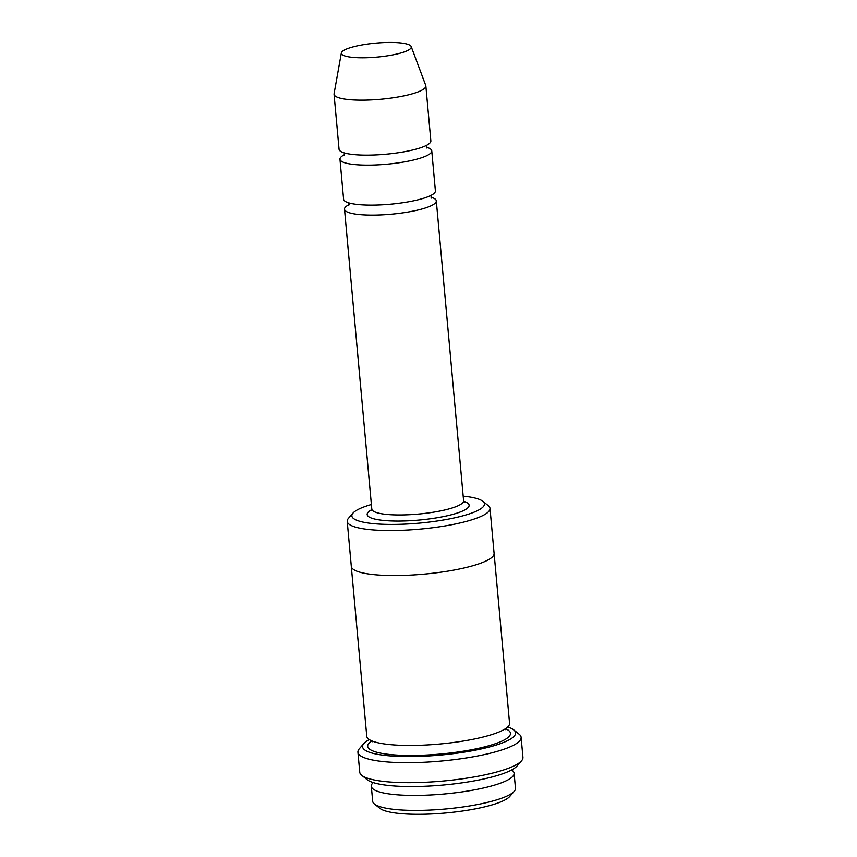 <?xml version="1.0" encoding="UTF-8"?>
<svg xmlns="http://www.w3.org/2000/svg" width="857" height="857" viewBox="0 0 857 857"><rect width="100%" height="100%" fill="white"/><g stroke="black" fill="none" stroke-linecap="round" stroke-linejoin="round"><path stroke-width="1.29" d="M344.568 154.624A46.096 9.202 -5.2 0 0 339.961 159.241A46.096 9.202 -5.2 0 0 369.324 165.122A46.096 9.202 -5.2 0 0 419.287 158.47A46.096 9.202 -5.2 0 0 431.767 150.886A46.096 9.202 -5.2 0 0 426.4 147.179M431.767 150.886L435.399 190.865A46.096 9.202 174.8 0 1 422.93 198.46A46.096 9.202 174.8 0 1 372.956 205.102A46.096 9.202 174.8 0 1 343.593 199.22L339.961 159.241M371.381 504.516A66.578 13.294 -5.2 0 0 369.87 504.955A66.578 13.294 -5.2 0 0 352.998 513.097A66.578 13.294 -5.2 0 0 419.362 523.124A66.578 13.294 -5.2 0 0 482.812 501.281A66.578 13.294 -5.2 0 0 463.187 496.16M373.17 782.57A71.699 14.323 -5.2 0 0 371.317 786.255A71.699 14.323 -5.2 0 0 416.984 795.414A71.699 14.323 -5.2 0 0 494.703 785.076A71.699 14.323 -5.2 0 0 514.114 773.26A71.699 14.323 -5.2 0 0 511.618 769.972M514.114 773.26L515.475 788.258A71.699 14.323 174.8 0 1 514.243 791.3A71.699 14.323 174.8 0 1 496.074 800.063A71.699 14.323 174.8 0 1 425.308 810.261A71.699 14.323 174.8 0 1 374.445 804.016A71.699 14.323 174.8 0 1 372.677 801.252L371.317 786.255M514.243 791.3L509.69 796.539A66.578 13.294 174.8 0 1 492.807 804.68A66.578 13.294 174.8 0 1 427.107 814.15A66.578 13.294 174.8 0 1 379.865 808.355L374.445 804.016M352.998 513.097L348.445 518.346A71.699 14.323 -5.2 0 0 347.214 521.388A71.699 14.323 -5.2 0 0 392.881 530.547A71.699 14.323 -5.2 0 0 470.6 520.199A71.699 14.323 -5.2 0 0 490.011 508.383A71.699 14.323 -5.2 0 0 488.244 505.619L482.812 501.281M349.12 204.598A46.096 9.202 -5.2 0 0 344.503 209.215A46.096 9.202 -5.2 0 0 373.866 215.096A46.096 9.202 -5.2 0 0 423.84 208.455A46.096 9.202 -5.2 0 0 436.309 200.859A46.096 9.202 -5.2 0 0 430.942 197.153M411.189 46.546L425.736 85.421A46.096 9.202 174.8 0 1 425.854 85.914L430.857 140.891A46.096 9.202 174.8 0 1 418.377 148.475A46.096 9.202 174.8 0 1 368.414 155.128A46.096 9.202 174.8 0 1 339.051 149.247L334.048 94.27A46.096 9.202 174.8 0 1 334.069 93.756L341.354 52.909A35.116 7.017 174.8 0 1 375.677 43.129A35.116 7.017 174.8 0 1 411.189 46.546A35.116 7.017 174.8 0 1 401.772 52.716A35.116 7.017 174.8 0 1 362.822 57.783A35.116 7.017 174.8 0 1 341.354 52.909M425.854 85.914A46.096 9.202 174.8 0 1 413.374 93.509A46.096 9.202 174.8 0 1 363.411 100.151A46.096 9.202 174.8 0 1 334.048 94.27M369.249 739.58A76.819 15.34 -5.2 0 0 363.893 743.48A76.819 15.34 -5.2 0 0 440.466 755.06A76.819 15.34 -5.2 0 0 513.686 729.843A76.819 15.34 -5.2 0 0 507.708 726.972M494.082 553.193A71.699 14.323 174.8 0 1 494.103 553.365L509.572 723.287A71.699 14.323 174.8 0 1 490.161 735.092A71.699 14.323 174.8 0 1 412.431 745.44A71.699 14.323 174.8 0 1 366.764 736.281L351.295 566.359A71.699 14.323 174.8 0 1 351.284 566.188M521.131 737.352L522.952 757.342A81.94 16.369 174.8 0 1 521.549 760.812L516.985 766.062A76.819 15.34 174.8 0 1 497.51 775.456A76.819 15.34 174.8 0 1 421.698 786.383A76.819 15.34 174.8 0 1 367.192 779.699L361.761 775.36A81.94 16.369 174.8 0 1 359.747 772.189L357.926 752.2A81.94 16.369 -5.2 0 0 410.128 762.666A81.94 16.369 -5.2 0 0 498.956 750.85A81.94 16.369 -5.2 0 0 521.131 737.352A81.94 16.369 -5.2 0 0 519.117 734.181L513.686 729.843M351.295 566.359A71.699 14.323 174.8 0 0 396.973 575.518A71.699 14.323 174.8 0 0 474.703 565.181A71.699 14.323 174.8 0 0 494.103 553.365A71.699 14.323 174.8 0 1 474.692 565.181A71.699 14.323 174.8 0 1 396.973 575.518A71.699 14.323 174.8 0 1 351.306 566.359L347.214 521.388M521.549 760.812A81.94 16.369 174.8 0 1 500.777 770.839A81.94 16.369 174.8 0 1 419.898 782.495A81.94 16.369 174.8 0 1 361.761 775.36M363.893 743.48L359.34 748.729A81.94 16.369 -5.2 0 0 357.926 752.2M371.788 509.658A51.216 10.23 -5.2 0 0 419.084 520.07A51.216 10.23 -5.2 0 0 463.712 501.291M344.503 209.215L371.799 509.069A46.096 9.202 -5.2 0 0 418.537 514.061A46.096 9.202 -5.2 0 0 463.605 500.713L436.309 200.859M505.501 728.696A71.699 14.323 174.8 0 1 491.072 745.087A71.699 14.323 174.8 0 1 401.89 755.296A71.699 14.323 174.8 0 1 371.745 740.866M426.24 145.497L426.979 148.1M344.16 155.642L344.418 152.942M430.792 195.471L431.532 198.085M348.713 205.616L348.96 202.916M504.966 729.028L505.244 729.671M372.163 741.787L372.324 741.101M494.103 553.365L490.011 508.383M371.799 509.069L371.435 510.729M463.605 500.713L464.258 502.277"/></g></svg>
